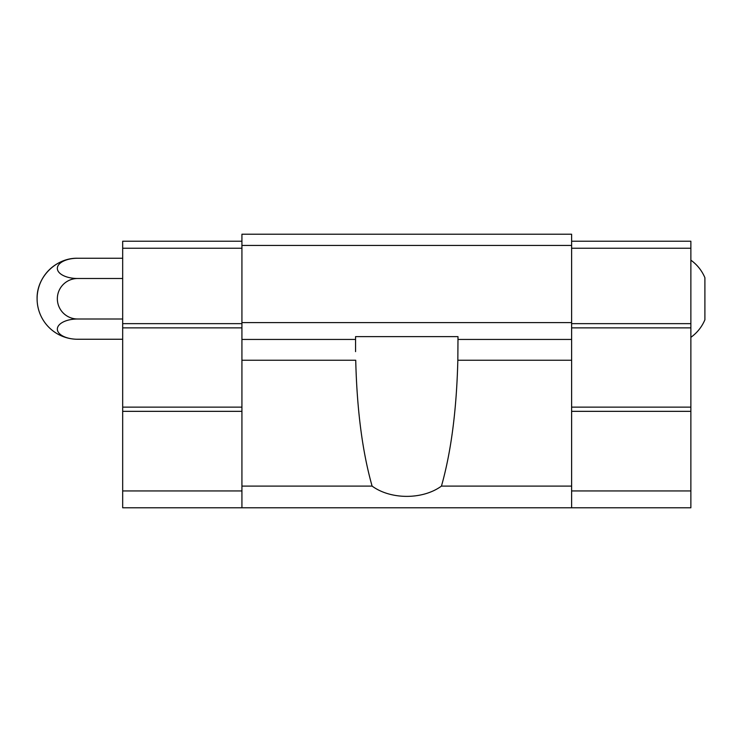 <?xml version="1.0" encoding="UTF-8"?>
<svg xmlns="http://www.w3.org/2000/svg" width="742" height="742" viewBox="0 0 742 742"><rect width="100%" height="100%" fill="white"/><g stroke="black" fill="none" stroke-linecap="round" stroke-linejoin="round"><path stroke-width="1.11" d="M690.867 260.164C697.174 264.708 701.849 270.561 704.9 277.703L704.9 319.793C701.849 326.944 697.174 332.787 690.867 337.332M355.566 351.634L355.566 339.437L241.929 339.437L241.929 507.788L571.618 507.788L571.618 486.103L441.453 486.103C422.764 499.793 390.793 499.793 372.104 486.103C362.402 451.832 356.939 409.872 355.724 360.232L241.929 360.232M571.618 486.103L571.618 339.437L457.981 339.437L457.833 360.232C456.608 409.872 451.145 451.832 441.453 486.103M571.618 245.435L241.929 245.435L241.929 234.212L571.618 234.212L571.618 339.437M241.929 245.435L241.929 339.437M571.618 322.603L241.929 322.603M355.566 339.437L355.566 336.627L457.981 336.627L457.981 339.437M372.104 486.103L241.929 486.103M241.929 241.224L122.68 241.224L122.68 507.788L241.929 507.788M571.618 241.224L690.867 241.224L690.867 507.788L571.618 507.788M690.867 248.245L571.618 248.245M690.867 323.651L571.618 323.651M690.867 327.862L571.618 327.862M690.867 407.126L571.618 407.126M690.867 411.337L571.618 411.337M690.867 490.954L571.618 490.954M122.68 248.245L241.929 248.245M122.68 323.651L241.929 323.651M122.68 327.862L241.929 327.862M122.68 407.126L241.929 407.126M122.68 411.337L241.929 411.337M122.68 490.954L241.929 490.954M122.68 258.253L77.604 258.253A40.504 40.504 0 0 0 37.1 298.748C36.544 277.109 55.956 257.687 77.604 258.253A20.247 10.128 0 0 0 57.347 268.372A20.247 10.128 0 0 0 77.604 278.5A20.247 20.247 0 0 0 57.347 298.748A20.247 20.247 0 0 0 77.604 318.995L122.68 318.995M77.604 278.5L122.68 278.5M77.604 318.995A20.247 10.128 180 0 0 57.347 329.123A20.247 10.128 180 0 0 77.604 339.252L122.68 339.252M571.618 360.232L457.833 360.232M37.1 298.748A40.504 40.504 0 0 0 77.604 339.252"/></g></svg>
